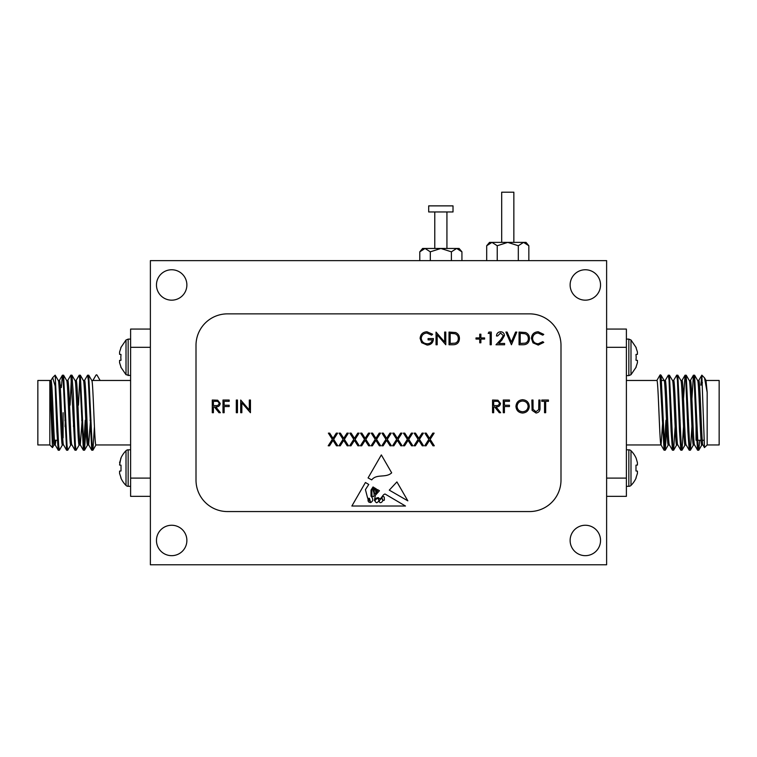 <?xml version="1.0" encoding="UTF-8"?>
<svg xmlns="http://www.w3.org/2000/svg" width="757" height="757" viewBox="0 0 757 757"><rect width="100%" height="100%" fill="white"/><g stroke="black" fill="none" stroke-linecap="round" stroke-linejoin="round"><path stroke-width="1.14" d="M422.255 249.46L425.046 248.466L419.785 251.826L422.605 248.466L459.102 248.466L461.931 251.826L461.931 260.626M428.689 211.96L453.017 211.96L453.017 205.876L428.689 205.876L428.689 211.96M434.773 211.96L434.773 248.466M446.933 211.96L446.933 248.466M425.046 248.466L430.317 251.826L440.858 248.466L451.39 251.826L456.66 248.466L461.931 251.826M419.785 251.826L419.785 260.626M451.39 251.826L451.39 260.626M430.317 251.826L430.317 260.626M585.331 269.757A15.206 15.206 0 0 0 570.125 284.963A15.206 15.206 0 0 0 585.331 300.169A15.206 15.206 0 0 0 600.538 284.963A15.206 15.206 0 0 0 585.331 269.757M585.331 525.254A15.206 15.206 0 0 0 570.125 540.46A15.206 15.206 0 0 0 585.331 555.666A15.206 15.206 0 0 0 600.538 540.46A15.206 15.206 0 0 0 585.331 525.254M171.669 525.254A15.206 15.206 0 0 0 156.462 540.46A15.206 15.206 0 0 0 171.669 555.666A15.206 15.206 0 0 0 186.875 540.46A15.206 15.206 0 0 0 171.669 525.254M171.669 269.757A15.206 15.206 0 0 0 156.462 284.963A15.206 15.206 0 0 0 171.669 300.169A15.206 15.206 0 0 0 186.875 284.963A15.206 15.206 0 0 0 171.669 269.757M382.938 500.046A0.776 0.776 0 0 0 384.395 499.838L384.215 497.037L382.938 496.185L381.821 497.879L382.938 500.046M150.378 564.788L606.622 564.788L606.622 260.626L150.378 260.626L150.378 564.788M227.46 313.862A31.453 31.453 0 0 0 196.006 345.315L196.006 480.108A31.453 31.453 0 0 0 227.46 511.562L529.54 511.562A31.453 31.453 0 0 0 560.994 480.108L560.994 345.315A31.453 31.453 0 0 0 529.54 313.862L227.46 313.862M511.429 344.757L505.903 332.077L507.124 332.077L511.344 342.069L515.574 332.077L516.794 332.077L511.429 344.757M503.31 335.625L500.557 333.052L497.623 335.976L496.478 335.976C496.687 333.402 498.068 332.001 500.614 331.755C502.951 331.926 504.228 333.184 504.446 335.521L501.882 340.073L498.712 343.451L504.607 343.451L504.607 344.757L495.996 344.757L500.907 339.505L503.31 335.625M490.148 333.383L488.199 333.383L488.937 332.077L491.284 332.077L491.284 344.757L490.148 344.757L490.148 333.383M476.011 339.07L476.011 337.925L479.749 337.925L479.749 334.187L480.884 334.187L480.884 337.925L484.622 337.925L484.622 339.07L480.884 339.07L480.884 342.807L479.749 342.807L479.749 339.07L476.011 339.07M459.433 338.578C459.196 342.656 457.039 344.709 452.96 344.757L449.033 344.757L449.033 332.077L455.619 332.541C458.184 333.695 459.461 335.711 459.433 338.578M407.834 500.841L396.914 481.916L389.278 490.139L407.834 500.841M424.715 445.807L428.85 439.344L424.876 433.136L426.191 433.136L429.512 438.322L432.824 433.136L434.14 433.136L430.165 439.344L434.3 445.807L432.985 445.807L429.512 440.366L426.03 445.807L424.715 445.807M413.994 445.807L418.129 439.344L414.155 433.136L415.47 433.136L418.782 438.322L422.103 433.136L423.418 433.136L419.444 439.344L423.579 445.807L422.264 445.807L418.782 440.366L415.3 445.807L413.994 445.807M403.263 445.807L407.408 439.344L403.434 433.136L404.74 433.136L408.061 438.322L411.382 433.136L412.688 433.136L408.714 439.344L412.858 445.807L411.543 445.807L408.061 440.366L404.579 445.807L403.263 445.807M392.542 445.807L396.687 439.344L392.703 433.136L394.019 433.136L397.34 438.322L400.652 433.136L401.967 433.136L397.993 439.344L402.128 445.807L400.822 445.807L397.34 440.366L393.858 445.807L392.542 445.807M381.821 445.807L385.956 439.344L381.982 433.136L383.297 433.136L386.609 438.322L389.931 433.136L391.246 433.136L387.272 439.344L391.407 445.807L390.092 445.807L386.609 440.366L383.137 445.807L381.821 445.807M371.1 445.807L375.235 439.344L371.261 433.136L372.576 433.136L375.888 438.322L379.21 433.136L380.525 433.136L376.551 439.344L380.686 445.807L379.371 445.807L375.888 440.366L372.406 445.807L371.1 445.807M360.37 445.807L364.514 439.344L360.54 433.136L361.846 433.136L365.167 438.322L368.489 433.136L369.795 433.136L365.82 439.344L369.955 445.807L368.65 445.807L365.167 440.366L361.685 445.807L360.37 445.807M349.649 445.807L353.784 439.344L349.81 433.136L351.125 433.136L354.446 438.322L357.758 433.136L359.073 433.136L355.099 439.344L359.234 445.807L357.919 445.807L354.446 440.366L350.964 445.807L349.649 445.807M338.928 445.807L343.063 439.344L339.089 433.136L340.404 433.136L343.716 438.322L347.037 433.136L348.352 433.136L344.378 439.344L348.513 445.807L347.198 445.807L343.716 440.366L340.234 445.807L338.928 445.807M328.197 445.807L332.342 439.344L328.368 433.136L329.673 433.136L332.995 438.322L336.316 433.136L337.622 433.136L333.657 439.344L337.792 445.807L336.477 445.807L332.995 440.366L329.513 445.807L328.197 445.807M544.548 412.707L544.548 401.333L541.785 401.333L541.785 400.037L548.447 400.037L548.447 401.333L545.683 401.333L545.683 412.707L544.548 412.707M532.095 410.36L531.868 400.037L533.004 400.037L533.06 409.319L535.994 411.732L538.729 409.594L538.861 400.037L539.996 400.037L539.996 407.692C540.243 410.767 538.927 412.546 536.06 413.038L532.095 410.36M522.633 413.038C518.564 412.688 516.331 410.483 515.952 406.433C516.293 402.364 518.479 400.122 522.529 399.715C526.654 400.037 528.897 402.26 529.275 406.367C528.906 410.436 526.692 412.66 522.633 413.038M241.843 402.762L241.843 412.707L240.707 412.707L240.707 400.037L249.318 410.01L249.318 400.037L250.453 400.037L250.453 412.707L241.843 402.762M237.461 412.707L236.316 412.707L236.316 400.037L237.461 400.037L237.461 412.707M224.138 412.707L222.993 412.707L222.993 400.037L229.172 400.037L229.172 401.333L224.138 401.333L224.138 405.241L229.172 405.241L229.172 406.537L224.138 406.537L224.138 412.707M213.408 412.707L212.272 412.707L212.272 400.037L217.685 400.207L220.23 403.424C219.852 405.884 218.357 407.029 215.745 406.859L220.401 412.707L218.991 412.707L214.335 406.859L213.408 406.859L213.408 412.707M493.687 412.707L492.552 412.707L492.552 400.037L497.955 400.207L500.509 403.424C500.131 405.884 498.636 407.029 496.015 406.859L500.67 412.707L499.27 412.707L494.614 406.859L493.687 406.859L493.687 412.707M504.408 412.707L503.273 412.707L503.273 400.037L509.452 400.037L509.452 401.333L504.408 401.333L504.408 405.241L509.452 405.241L509.452 406.537L504.408 406.537L504.408 412.707M379.446 490.735L375.396 495.277L374.365 500.576C375.217 498.655 376.57 497.671 378.434 497.652C380.998 501.248 382.181 494.378 385.058 494.028L405.487 506.026L351.863 506.026L365.432 482.502L368.763 484.461L365.432 489.628L367.675 498.276L369.444 498.333L370.665 502.61C373.305 501.011 373.419 498.872 371.015 496.185L371.015 490.063L373.012 486.95L374.223 487.659L371.81 490.347L372.009 495.939C375.037 498.626 374.166 492.343 373.163 490.81L374.952 488.085L375.642 488.502L374.119 490.347L374.365 492.722C375.16 494.293 375.699 494.359 375.955 492.902L375.51 489.911L376.399 488.937L376.712 492.334C377.355 491.832 377.601 490.914 377.469 489.571L379.446 490.735M391.672 472.832L381.339 454.919L368.072 477.922L371.715 479.891C376.626 473.522 385.938 478.282 391.672 472.832M420.116 338.407C420.514 334.282 422.785 332.058 426.929 331.755L432.625 334.244L431.651 335.162L426.891 333.052C423.542 333.298 421.668 335.067 421.252 338.36C421.734 341.786 423.74 343.593 427.26 343.782C429.957 343.735 431.641 342.438 432.304 339.874L428.074 339.874L428.074 338.578L433.439 338.578C433.269 342.628 431.168 344.795 427.166 345.078L421.668 342.684L420.116 338.407M437.177 334.802L437.177 344.757L436.041 344.757L436.041 332.077L444.652 342.05L444.652 332.077L445.788 332.077L445.788 344.757L437.177 334.802M529.465 338.578C529.228 342.656 527.071 344.709 522.992 344.757L519.065 344.757L519.065 332.077L525.651 332.541C528.216 333.695 529.493 335.711 529.465 338.578M531.414 338.341C531.811 334.234 534.092 332.039 538.236 331.755L543.763 334.405L542.769 335.162L538.161 333.052C534.764 333.288 532.9 335.086 532.549 338.426C532.909 341.804 534.802 343.593 538.246 343.782L542.769 341.662L543.763 342.419L538.246 345.078L533.023 342.864L531.414 338.341M451.068 333.383L450.178 333.383L450.178 343.451L455.25 343.129C457.285 342.315 458.307 340.792 458.297 338.578C458.288 336.174 457.171 334.566 454.957 333.733L451.068 333.383M522.585 411.732C525.954 411.486 527.809 409.698 528.131 406.367C527.78 403.065 525.935 401.276 522.585 401.011C519.245 401.305 517.409 403.112 517.088 406.424C517.428 409.707 519.264 411.477 522.585 411.732M219.095 403.424C218.697 401.797 217.6 401.096 215.783 401.333L213.408 401.333L213.408 405.563L215.726 405.582C217.581 405.809 218.707 405.09 219.095 403.424M499.374 403.424C498.977 401.797 497.879 401.096 496.062 401.333L493.687 401.333L493.687 405.563L496.005 405.582C497.86 405.809 498.986 405.09 499.374 403.424M379.238 500.916C379.503 505.421 385.455 500.008 381.131 498.447L379.238 500.916M370.277 501.531L368.072 498.901C367.817 501.323 368.545 502.487 370.277 502.383L370.277 501.531M377.516 498.333C374.611 499.998 374.337 501.484 376.712 502.771C379.276 501.285 379.541 499.8 377.516 498.333M521.09 333.383L520.201 333.383L520.201 343.451L525.282 343.129C527.317 342.315 528.329 340.792 528.329 338.578C528.32 336.174 527.203 334.566 524.989 333.733L521.09 333.383M501.683 242.382L501.683 192.193L513.852 192.193L513.852 242.382M497.235 260.626L497.235 245.741L491.965 242.382L486.694 245.741L489.524 242.382L526.02 242.382L528.84 245.741L528.84 260.626M486.694 245.741L486.694 260.626M497.235 245.741L507.767 242.382L518.308 245.741L518.308 260.626M518.308 245.741L523.57 242.382L528.84 245.741M491.965 242.382L489.164 243.375M707.17 444.955L704.474 447.595L701.853 375.15L704.521 377.885L707.17 392.391L707.17 444.955L719.15 444.955L719.15 380.468L707.142 380.468M696.043 412.707L696.043 440.252L701.058 440.252M662.839 420.258L661.069 444.955L626.389 444.955M661.069 444.955C659.678 446.923 658.278 378.491 656.877 380.468L626.389 380.468M669.415 444.955L668.261 444.955C666.86 446.923 665.46 378.491 664.069 380.468L661.713 380.468M669.453 444.955C668.062 446.923 666.662 378.491 665.261 380.468L664.107 380.468M702.941 444.955L701.786 444.955C700.395 446.923 698.985 378.491 697.594 380.468M702.515 440.252L702.382 441.71M707.17 380.468L706.016 380.468L707.17 392.391M694.557 444.955L693.403 444.955C692.012 446.923 690.611 378.491 689.211 380.468M702.988 444.955C701.588 446.923 700.187 378.491 698.796 380.468L697.632 380.468M687.99 420.258L687.716 426.588M686.183 444.955L685.019 444.955C683.628 446.923 682.227 378.491 680.827 380.468M694.604 444.955C693.204 446.923 691.803 378.491 690.412 380.468L689.258 380.468M679.606 420.258L679.332 426.588M677.799 444.955L676.635 444.955C675.244 446.923 673.844 378.491 672.453 380.468M686.221 444.955C684.82 446.923 683.42 378.491 682.029 380.468L680.874 380.468M671.222 420.258L670.948 426.588M677.837 444.955C676.446 446.923 675.036 378.491 673.645 380.468L672.49 380.468M666.766 426.588L665.252 450.216L664.485 445.248L661.06 375.207L664.144 380.544L661.135 375.396M656.877 380.468L659.953 375.141A0.596 0.596 0 0 1 660.473 374.847L661.06 375.207M698.711 380.544L701.824 375.16L700.859 385.171M701.966 385.171L702.382 382.474M606.622 496.355L626.389 496.355L626.389 329.068L606.622 329.068M606.622 478.102L626.389 478.102M606.622 347.312L626.389 347.312M637.432 360.389L635.994 360.256L636.173 357.351L635.994 360.256L637.432 360.389L637.432 362.679L635.994 367.107L637.432 362.679M637.432 352.033L635.994 347.605L637.432 352.033L637.432 354.323L635.994 354.446L636.173 357.162M636.173 477.837L636.173 477.837A24.697 24.697 0 0 1 630.988 485.426A3.037 3.037 0 0 1 628.84 486.316L626.389 486.316M636.173 458.297L637.432 462.745L636.173 458.297A24.697 24.697 0 0 0 630.988 450.708A3.037 3.037 0 0 0 628.84 449.819L626.389 449.819M635.994 477.818L637.432 473.39L635.994 477.818M637.432 471.1L635.994 470.977L635.994 465.158L635.994 470.977L637.432 471.1L637.432 473.39M637.432 462.745L637.432 465.035L635.994 465.158M49.83 444.955L52.479 447.614L49.83 380.468L37.85 380.468L37.85 444.955L49.83 444.955L49.83 380.468L51.022 380.468C52.413 378.491 53.823 446.923 55.214 444.955L55.942 440.252M52.479 447.614L54.097 444.879M63.115 437.858L63.115 412.707M91.739 380.468C93.13 378.491 94.53 446.923 95.931 444.955L130.611 444.955M91.777 380.468L130.611 380.468M49.83 380.468C51.221 378.491 52.621 446.923 54.012 444.955L55.214 444.955L58.289 450.273L58.809 447.396M58.204 380.468C59.604 378.491 61.005 446.923 62.396 444.955L63.597 444.955C62.197 446.923 60.797 378.491 59.406 380.468L58.251 380.468M61.345 387.565L62.405 375.207L63.181 380.175L66.597 450.216L63.597 444.955M66.588 380.468C67.988 378.491 69.389 446.923 70.779 444.955L71.981 444.955C70.581 446.923 69.18 378.491 67.789 380.468L66.635 380.468M79.248 444.879L76.088 450.273L75.388 445.248L73.297 393.924L71.972 375.207L70.865 375.141L74.981 450.216L71.981 444.955M75.009 380.468L76.173 380.468C77.564 378.491 78.965 446.923 80.365 444.955L79.163 444.955C77.772 446.923 76.362 378.491 74.971 380.468L71.972 375.207M86.052 426.588L84.538 450.216L83.772 445.248L80.356 375.207L79.173 375.207L79.939 380.175L83.365 450.216L80.28 444.879L82.125 420.258M83.393 380.468L84.547 380.468C85.948 378.491 87.348 446.923 88.739 444.955L87.547 444.955C86.147 446.923 84.746 378.491 83.355 380.468L80.356 375.207M94.436 426.588L92.922 450.216L92.155 445.248L88.73 375.207L87.557 375.207L88.323 380.175L91.748 450.216L88.664 444.879L90.509 420.258M54.618 441.71L54.75 440.252M65.093 426.588L65.367 420.258M73.476 426.588L73.751 420.258M52.659 377.639L55.147 375.15L55.403 378.169C55.346 379.531 55.734 384.565 55.147 386.004L52.659 377.639L50.937 380.544M100.123 380.468L97.047 375.141A0.596 0.596 0 0 0 96.007 375.141L92.931 380.468M150.378 329.068L130.611 329.068L130.611 496.355L150.378 496.355M150.378 347.312L130.611 347.312M150.378 478.102L130.611 478.102M119.568 362.679L121.006 367.107L119.568 362.679L119.568 360.389L121.006 360.256L120.827 357.541M119.568 354.323L121.006 354.446L120.827 357.351L121.006 354.446L119.568 354.323L119.568 352.033L121.006 347.605L119.568 352.033M119.568 360.389L121.006 360.256M120.827 477.837L120.827 477.837A24.697 24.697 0 0 0 126.012 485.426A3.037 3.037 0 0 0 128.16 486.316L130.611 486.316M119.568 473.39L121.006 477.818L119.568 473.39L119.568 471.1L121.006 470.977L121.006 465.158L119.568 465.035L120.827 458.297A24.697 24.697 0 0 1 126.012 450.708A3.037 3.037 0 0 1 128.16 449.819L130.611 449.819M121.006 458.316L119.568 462.745M119.568 465.035L121.006 465.158L121.006 470.977M698.191 447.396L697.604 450.216L696.279 431.49L694.178 380.175L693.412 375.207L691.907 398.835M689.807 447.396L689.22 450.216L687.895 431.49L685.804 380.175L685.028 375.207L683.524 398.835M681.432 447.396L680.836 450.216L679.512 431.49L677.42 380.175L676.72 375.141L673.56 380.544M673.049 447.396L672.462 450.216L671.128 431.49L669.037 380.175L668.336 375.141L665.176 380.544M665.961 420.258L664.078 450.216L659.953 375.141M699.723 440.252L698.787 450.216L698.011 445.248L694.595 375.207L697.68 380.544M691.907 426.588L690.403 450.216L689.627 445.248L686.211 375.207L689.296 380.544M683.524 426.588L682.019 450.216L681.253 445.248L677.827 375.207L680.912 380.544M675.149 426.588L673.635 450.216L672.869 445.248L669.443 375.207L672.528 380.544M636.173 367.117L630.988 374.715L630.988 339.997L636.173 347.586M630.988 374.715L628.84 375.604L628.84 339.108L626.389 339.108M630.988 485.426L630.988 450.708M628.84 486.316L628.84 449.819M55.185 375.179L58.63 445.248L59.32 450.273L62.481 444.879M66.673 380.544L63.588 375.207L67.004 445.248L67.704 450.273L70.865 444.879M70.079 405.165L71.376 378.027M78.463 405.165L79.759 378.027M55.147 386.004L56.889 431.49L58.213 450.216L59.396 450.216M67.78 450.216L66.597 450.216L67.193 447.396M76.164 450.216L74.981 450.216L75.568 447.396M87.632 444.879L84.538 450.216L83.365 450.216L85.248 420.258M96.007 444.879L92.922 450.216L91.748 450.216L92.335 447.396M96.527 374.847L96.007 375.141M120.827 347.586L126.012 339.997L126.012 374.715L130.611 375.604M126.012 339.997L128.16 339.108L128.16 375.604M126.012 450.708L126.012 485.426M128.16 449.819L128.16 486.316M662.328 420.258L663.369 420.258M670.711 420.258L671.752 420.258M679.095 420.258L680.136 420.258M687.479 420.258L688.51 420.258M702.25 440.252L703.934 440.252M704.474 447.595L702.903 444.879M701.871 444.879L698.787 450.216L697.604 450.216L694.519 444.879M694.595 375.207L693.412 375.207L690.327 380.544M693.488 444.879L690.403 450.216L689.22 450.216L686.135 444.879M686.211 375.207L685.028 375.207L681.943 380.544M685.104 444.879L682.019 450.216L680.836 450.216L677.752 444.879M676.72 444.879L673.635 450.216L672.462 450.216L669.368 444.879M668.336 444.879L665.252 450.216L664.078 450.216L660.993 444.879M676.644 375.207L677.827 375.207M668.27 375.207L669.443 375.207M704.521 377.885L706.063 380.544M628.84 375.604L626.389 375.604M630.988 339.997L628.84 339.108M91.039 420.258L89.998 420.258M82.655 420.258L81.624 420.258M74.271 420.258L73.24 420.258M65.887 420.258L64.856 420.258M58.317 440.252L54.485 440.252M55.176 375.16L58.289 380.544M88.73 375.207L91.824 380.544M63.588 375.207L62.405 375.207L59.32 380.544M70.789 375.207L67.704 380.544M79.173 375.207L76.088 380.544M87.557 375.207L84.472 380.544M95.94 375.207L92.856 380.544M60.957 385.171L60.134 385.171M120.827 367.117L126.012 374.715M128.16 339.108L130.611 339.108"/></g></svg>
